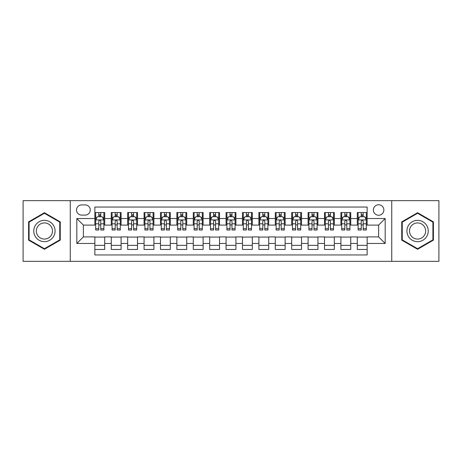 <?xml version="1.0" encoding="UTF-8"?>
<svg xmlns="http://www.w3.org/2000/svg" width="462" height="462" viewBox="0 0 462 462"><rect width="100%" height="100%" fill="white"/><g stroke="black" fill="none" stroke-linecap="round" stroke-linejoin="round"><path stroke-width="0.69" d="M378.621 204.758A5.249 5.249 0 0 0 373.371 210.002A5.249 5.249 0 0 0 378.621 215.252A5.249 5.249 0 0 0 383.87 210.002A5.249 5.249 0 0 0 378.621 204.758M391.741 261.342L438.9 261.342L438.9 200.658L391.741 200.658L391.741 261.342L70.259 261.342L70.259 200.658L23.1 200.658L23.1 261.342L70.259 261.342M367.14 212.549L357.299 212.549L357.299 218.532L350.739 218.532L350.739 225.098L357.299 225.098L357.299 218.532M350.739 218.532L350.739 212.549L340.898 212.549L340.898 218.532L334.332 218.532L334.332 225.098L340.898 225.098L340.898 218.532M334.332 218.532L334.332 212.549L324.491 212.549L324.491 218.532L317.931 218.532L317.931 225.098L324.491 225.098L324.491 218.532M317.931 218.532L317.931 212.549L308.09 212.549L308.09 218.532L301.53 218.532L301.53 225.098L308.09 225.098L308.09 218.532M301.53 218.532L301.53 212.549L291.689 212.549L291.689 218.532L285.129 218.532L285.129 225.098L291.689 225.098L291.689 218.532M285.129 218.532L285.129 212.549L275.288 212.549L275.288 218.532L268.728 218.532L268.728 225.098L275.288 225.098L275.288 218.532M268.728 218.532L268.728 212.549L258.882 212.549L258.882 218.532L252.321 218.532L252.321 225.098L258.882 225.098L258.882 218.532M252.321 218.532L252.321 212.549L242.481 212.549L242.481 218.532L235.92 218.532L235.92 225.098L242.481 225.098L242.481 218.532M235.92 218.532L235.92 212.549L226.08 212.549L226.08 218.532L219.519 218.532L219.519 225.098L226.08 225.098L226.08 218.532M219.519 218.532L219.519 212.549L209.679 212.549L209.679 218.532L203.118 218.532L203.118 225.098L209.679 225.098L209.679 218.532M203.118 218.532L203.118 212.549L193.272 212.549L193.272 218.532L186.712 218.532L186.712 225.098L193.272 225.098L193.272 218.532M186.712 218.532L186.712 212.549L176.871 212.549L176.871 218.532L170.311 218.532L170.311 225.098L176.871 225.098L176.871 218.532M170.311 218.532L170.311 212.549L160.47 212.549L160.47 218.532L153.91 218.532L153.91 225.098L160.47 225.098L160.47 218.532M153.91 218.532L153.91 212.549L144.069 212.549L144.069 218.532L137.509 218.532L137.509 225.098L144.069 225.098L144.069 218.532M137.509 218.532L137.509 212.549L127.668 212.549L127.668 218.532L121.102 218.532L121.102 225.098L127.668 225.098L127.668 218.532M121.102 218.532L121.102 212.549L111.261 212.549L111.261 225.098L104.701 225.098L104.701 212.549L94.86 212.549M94.86 249.451L104.701 249.451L104.701 236.902L111.261 236.902L111.261 249.451L121.102 249.451L121.102 236.902L127.668 236.902L127.668 243.468L121.102 243.468M127.668 243.468L127.668 249.451L137.509 249.451L137.509 236.902L144.069 236.902L144.069 243.468L137.509 243.468M144.069 243.468L144.069 249.451L153.91 249.451L153.91 236.902L160.47 236.902L160.47 243.468L153.91 243.468M160.47 243.468L160.47 249.451L170.311 249.451L170.311 236.902L176.871 236.902L176.871 243.468L170.311 243.468M176.871 243.468L176.871 249.451L186.712 249.451L186.712 236.902L193.272 236.902L193.272 243.468L186.712 243.468M193.272 243.468L193.272 249.451L203.118 249.451L203.118 236.902L209.679 236.902L209.679 243.468L203.118 243.468M209.679 243.468L209.679 249.451L219.519 249.451L219.519 236.902L226.08 236.902L226.08 243.468L219.519 243.468M226.08 243.468L226.08 249.451L235.92 249.451L235.92 236.902L242.481 236.902L242.481 243.468L235.92 243.468M242.481 243.468L242.481 249.451L252.321 249.451L252.321 236.902L258.882 236.902L258.882 243.468L252.321 243.468M258.882 243.468L258.882 249.451L268.728 249.451L268.728 236.902L275.288 236.902L275.288 243.468L268.728 243.468M275.288 243.468L275.288 249.451L285.129 249.451L285.129 236.902L291.689 236.902L291.689 243.468L285.129 243.468M291.689 243.468L291.689 249.451L301.53 249.451L301.53 236.902L308.09 236.902L308.09 243.468L301.53 243.468M308.09 243.468L308.09 249.451L317.931 249.451L317.931 236.902L324.491 236.902L324.491 243.468L317.931 243.468M324.491 243.468L324.491 249.451L334.332 249.451L334.332 236.902L340.898 236.902L340.898 243.468L334.332 243.468M340.898 243.468L340.898 249.451L350.739 249.451L350.739 236.902L357.299 236.902L357.299 243.468L350.739 243.468M81.572 215.09L85.181 215.09A5.082 5.082 0 0 0 90.269 210.002A5.082 5.082 0 0 0 85.181 204.92L81.572 204.92A5.082 5.082 0 0 0 76.49 210.002A5.082 5.082 0 0 0 81.572 215.09M391.741 200.658L70.259 200.658M367.14 218.532L367.14 207.051L94.86 207.051L94.86 225.098L83.379 225.098L83.379 236.902L94.86 236.902L94.86 254.949L367.14 254.949L367.14 236.902L378.621 236.902L378.621 225.098L367.14 225.098L367.14 218.532L385.181 218.532L385.181 243.468L367.14 243.468M94.86 243.468L76.819 243.468L76.819 218.532L94.86 218.532M357.299 243.468L357.299 249.451L367.14 249.451M94.86 216.649L95.68 216.649M98.799 216.649L100.768 216.649M103.881 216.649L104.701 216.649M94.86 224.93L95.68 224.93M98.799 224.93L100.768 224.93M103.881 224.93L104.701 224.93M94.86 237.07L104.701 237.07M94.86 245.351L104.701 245.351M111.261 224.93L112.081 224.93M115.2 224.93L117.169 224.93M120.282 224.93L121.102 224.93M111.261 216.649L112.081 216.649M115.2 216.649L117.169 216.649M120.282 216.649L121.102 216.649M111.261 237.07L121.102 237.07M111.261 245.351L121.102 245.351M127.668 237.07L137.509 237.07M127.668 245.351L137.509 245.351M127.668 216.649L128.488 216.649M131.601 216.649L133.57 216.649M136.688 216.649L137.509 216.649M127.668 224.93L128.488 224.93M131.601 224.93L133.57 224.93M136.688 224.93L137.509 224.93M144.069 237.07L153.91 237.07M144.069 245.351L153.91 245.351M144.069 216.649L144.889 216.649M148.002 216.649L149.971 216.649M153.089 216.649L153.91 216.649M144.069 224.93L144.889 224.93M148.002 224.93L149.971 224.93M153.089 224.93L153.91 224.93M160.47 237.07L170.311 237.07M160.47 245.351L170.311 245.351M160.47 216.649L161.29 216.649M164.408 216.649L166.372 216.649M169.49 216.649L170.311 216.649M160.47 224.93L161.29 224.93M164.408 224.93L166.372 224.93M169.49 224.93L170.311 224.93M176.871 237.07L186.712 237.07M176.871 245.351L186.712 245.351M176.871 216.649L177.691 216.649M180.809 216.649L182.779 216.649M185.891 216.649L186.712 216.649M176.871 224.93L177.691 224.93M180.809 224.93L182.779 224.93M185.891 224.93L186.712 224.93M193.272 237.07L203.118 237.07M193.272 245.351L203.118 245.351M193.272 216.649L194.092 216.649M197.21 216.649L199.18 216.649M202.298 216.649L203.118 216.649M193.272 224.93L194.092 224.93M197.21 224.93L199.18 224.93M202.298 224.93L203.118 224.93M209.679 237.07L219.519 237.07M209.679 245.351L219.519 245.351M209.679 216.649L210.499 216.649M213.611 216.649L215.581 216.649M218.699 216.649L219.519 216.649M209.679 224.93L210.499 224.93M213.611 224.93L215.581 224.93M218.699 224.93L219.519 224.93M226.08 237.07L235.92 237.07M226.08 245.351L235.92 245.351M226.08 216.649L226.9 216.649M230.018 216.649L231.982 216.649M235.1 216.649L235.92 216.649M226.08 224.93L226.9 224.93M230.018 224.93L231.982 224.93M235.1 224.93L235.92 224.93M242.481 237.07L252.321 237.07M242.481 245.351L252.321 245.351M242.481 216.649L243.301 216.649M246.419 216.649L248.389 216.649M251.501 216.649L252.321 216.649M242.481 224.93L243.301 224.93M246.419 224.93L248.389 224.93M251.501 224.93L252.321 224.93M258.882 237.07L268.728 237.07M258.882 245.351L268.728 245.351M258.882 216.649L259.702 216.649M262.82 216.649L264.79 216.649M267.908 216.649L268.728 216.649M258.882 224.93L259.702 224.93M262.82 224.93L264.79 224.93M267.908 224.93L268.728 224.93M275.288 237.07L285.129 237.07M275.288 245.351L285.129 245.351M275.288 216.649L276.109 216.649M279.221 216.649L281.191 216.649M284.309 216.649L285.129 216.649M275.288 224.93L276.109 224.93M279.221 224.93L281.191 224.93M284.309 224.93L285.129 224.93M291.689 237.07L301.53 237.07M291.689 245.351L301.53 245.351M291.689 216.649L292.51 216.649M295.628 216.649L297.592 216.649M300.71 216.649L301.53 216.649M291.689 224.93L292.51 224.93M295.628 224.93L297.592 224.93M300.71 224.93L301.53 224.93M308.09 237.07L317.931 237.07M308.09 245.351L317.931 245.351M308.09 216.649L308.911 216.649M312.029 216.649L313.998 216.649M317.111 216.649L317.931 216.649M308.09 224.93L308.911 224.93M312.029 224.93L313.998 224.93M317.111 224.93L317.931 224.93M324.491 237.07L334.332 237.07M324.491 245.351L334.332 245.351M324.491 216.649L325.312 216.649M328.43 216.649L330.399 216.649M333.512 216.649L334.332 216.649M324.491 224.93L325.312 224.93M328.43 224.93L330.399 224.93M333.512 224.93L334.332 224.93M340.898 237.07L350.739 237.07M340.898 245.351L350.739 245.351M340.898 216.649L341.718 216.649M344.831 216.649L346.8 216.649M349.919 216.649L350.739 216.649M340.898 224.93L341.718 224.93M344.831 224.93L346.8 224.93M349.919 224.93L350.739 224.93M357.299 237.07L367.14 237.07M357.299 245.351L367.14 245.351M357.299 216.649L358.119 216.649M361.232 216.649L363.201 216.649M366.32 216.649L367.14 216.649M357.299 224.93L358.119 224.93M361.232 224.93L363.201 224.93M366.32 224.93L367.14 224.93M83.379 225.098L76.819 218.532M83.379 236.902L76.819 243.468M385.181 218.532L378.621 225.098M385.181 243.468L378.621 236.902M44.421 249.278L60.251 240.136L60.251 221.864L44.421 212.722L28.592 221.864L28.592 240.136L44.421 249.278M433.408 221.864L417.579 212.722L401.749 221.864L401.749 240.136L417.579 249.278L433.408 240.136L433.408 221.864M100.768 214.68L98.799 214.68M103.881 228.678L100.768 228.678L100.768 230.018L103.881 230.018L103.881 220.01L102.241 216.73L97.32 216.73L95.68 220.01L95.68 230.018L98.799 230.018L98.799 228.678L95.68 228.678M95.68 220.01L95.68 212.549M103.881 220.01L103.881 212.549M98.799 216.73L98.799 212.549M100.768 212.549L100.768 216.73M100.768 228.678L100.768 221.24C100.11 219.976 99.451 219.976 98.799 221.24L98.799 228.678M44.421 220.339A10.661 10.661 0 0 0 33.761 231A10.661 10.661 0 0 0 44.421 241.661A10.661 10.661 0 0 0 55.082 231A10.661 10.661 0 0 0 44.421 220.339M44.421 222.927A8.073 8.073 0 0 0 36.354 231A8.073 8.073 0 0 0 44.421 239.073A8.073 8.073 0 0 0 52.495 231A8.073 8.073 0 0 0 44.421 222.927M59.76 239.853L44.421 248.706L29.089 239.853L29.089 222.147L44.421 213.294L59.76 222.147L59.76 239.853M408.344 225.67A10.661 10.661 0 0 0 412.248 240.234A10.661 10.661 0 0 0 426.813 236.33A10.661 10.661 0 0 0 422.909 221.766A10.661 10.661 0 0 0 408.344 225.67M410.585 226.963A8.073 8.073 0 0 0 413.542 237.988A8.073 8.073 0 0 0 424.566 235.037A8.073 8.073 0 0 0 421.615 224.012A8.073 8.073 0 0 0 410.585 226.963M432.911 222.147L432.911 239.853L417.579 248.706L402.24 239.853L402.24 222.147L417.579 213.294L432.911 222.147M117.169 214.68L115.2 214.68M120.282 228.678L117.169 228.678L117.169 230.018L120.282 230.018L120.282 220.01L118.642 216.73L113.721 216.73L112.081 220.01L112.081 230.018L115.2 230.018L115.2 228.678L112.081 228.678M112.081 220.01L112.081 212.549M120.282 220.01L120.282 212.549M115.2 216.73L115.2 212.549M117.169 212.549L117.169 216.73M117.169 228.678L117.169 221.24C116.511 219.976 115.858 219.976 115.2 221.24L115.2 228.678M133.57 214.68L131.601 214.68M136.688 228.678L133.57 228.678L133.57 230.018L136.688 230.018L136.688 220.01L135.048 216.73L130.128 216.73L128.488 220.01L128.488 230.018L131.601 230.018L131.601 228.678L128.488 228.678M128.488 220.01L128.488 212.549M136.688 220.01L136.688 212.549M131.601 216.73L131.601 212.549M133.57 212.549L133.57 216.73M133.57 228.678L133.57 221.24C132.917 219.976 132.259 219.976 131.601 221.24L131.601 228.678M149.971 214.68L148.002 214.68M153.089 228.678L149.971 228.678L149.971 230.018L153.089 230.018L153.089 220.01L151.449 216.73L146.529 216.73L144.889 220.01L144.889 230.018L148.002 230.018L148.002 228.678L144.889 228.678M144.889 220.01L144.889 212.549M153.089 220.01L153.089 212.549M148.002 216.73L148.002 212.549M149.971 212.549L149.971 216.73M149.971 228.678L149.971 221.24C149.318 219.976 148.66 219.976 148.002 221.24L148.002 228.678M166.372 214.68L164.408 214.68M169.49 228.678L166.372 228.678L166.372 230.018L169.49 230.018L169.49 220.01L167.85 216.73L162.93 216.73L161.29 220.01L161.29 230.018L164.408 230.018L164.408 228.678L161.29 228.678M161.29 220.01L161.29 212.549M169.49 220.01L169.49 212.549M164.408 216.73L164.408 212.549M166.372 212.549L166.372 216.73M166.372 228.678L166.372 221.24C165.719 219.976 165.061 219.976 164.408 221.24L164.408 228.678M182.779 214.68L180.809 214.68M185.891 228.678L182.779 228.678L182.779 230.018L185.891 230.018L185.891 220.01L184.251 216.73L179.331 216.73L177.691 220.01L177.691 230.018L180.809 230.018L180.809 228.678L177.691 228.678M177.691 220.01L177.691 212.549M185.891 220.01L185.891 212.549M180.809 216.73L180.809 212.549M182.779 212.549L182.779 216.73M182.779 228.678L182.779 221.24C182.12 219.976 181.468 219.976 180.809 221.24L180.809 228.678M199.18 214.68L197.21 214.68M202.298 228.678L199.18 228.678L199.18 230.018L202.298 230.018L202.298 220.01L200.658 216.73L195.732 216.73L194.092 220.01L194.092 230.018L197.21 230.018L197.21 228.678L194.092 228.678M194.092 220.01L194.092 212.549M202.298 220.01L202.298 212.549M197.21 216.73L197.21 212.549M199.18 212.549L199.18 216.73M199.18 228.678L199.18 221.24C198.521 219.976 197.869 219.976 197.21 221.24L197.21 228.678M215.581 214.68L213.611 214.68M218.699 228.678L215.581 228.678L215.581 230.018L218.699 230.018L218.699 220.01L217.059 216.73L212.139 216.73L210.499 220.01L210.499 230.018L213.611 230.018L213.611 228.678L210.499 228.678M210.499 220.01L210.499 212.549M218.699 220.01L218.699 212.549M213.611 216.73L213.611 212.549M215.581 212.549L215.581 216.73M215.581 228.678L215.581 221.24C214.928 219.976 214.27 219.976 213.611 221.24L213.611 228.678M231.982 214.68L230.018 214.68M235.1 228.678L231.982 228.678L231.982 230.018L235.1 230.018L235.1 220.01L233.46 216.73L228.54 216.73L226.9 220.01L226.9 230.018L230.018 230.018L230.018 228.678L226.9 228.678M226.9 220.01L226.9 212.549M235.1 220.01L235.1 212.549M230.018 216.73L230.018 212.549M231.982 212.549L231.982 216.73M231.982 228.678L231.982 221.24C231.329 219.976 230.671 219.976 230.018 221.24L230.018 228.678M248.389 214.68L246.419 214.68M251.501 228.678L248.389 228.678L248.389 230.018L251.501 230.018L251.501 220.01L249.861 216.73L244.941 216.73L243.301 220.01L243.301 230.018L246.419 230.018L246.419 228.678L243.301 228.678M243.301 220.01L243.301 212.549M251.501 220.01L251.501 212.549M246.419 216.73L246.419 212.549M248.389 212.549L248.389 216.73M248.389 228.678L248.389 221.24C247.73 219.976 247.078 219.976 246.419 221.24L246.419 228.678M264.79 214.68L262.82 214.68M267.908 228.678L264.79 228.678L264.79 230.018L267.908 230.018L267.908 220.01L266.268 216.73L261.342 216.73L259.702 220.01L259.702 230.018L262.82 230.018L262.82 228.678L259.702 228.678M259.702 220.01L259.702 212.549M267.908 220.01L267.908 212.549M262.82 216.73L262.82 212.549M264.79 212.549L264.79 216.73M264.79 228.678L264.79 221.24C264.131 219.976 263.479 219.976 262.82 221.24L262.82 228.678M281.191 214.68L279.221 214.68M284.309 228.678L281.191 228.678L281.191 230.018L284.309 230.018L284.309 220.01L282.669 216.73L277.749 216.73L276.109 220.01L276.109 230.018L279.221 230.018L279.221 228.678L276.109 228.678M276.109 220.01L276.109 212.549M284.309 220.01L284.309 212.549M279.221 216.73L279.221 212.549M281.191 212.549L281.191 216.73M281.191 228.678L281.191 221.24C280.538 219.976 279.88 219.976 279.221 221.24L279.221 228.678M297.592 214.68L295.628 214.68M300.71 228.678L297.592 228.678L297.592 230.018L300.71 230.018L300.71 220.01L299.07 216.73L294.15 216.73L292.51 220.01L292.51 230.018L295.628 230.018L295.628 228.678L292.51 228.678M292.51 220.01L292.51 212.549M300.71 220.01L300.71 212.549M295.628 216.73L295.628 212.549M297.592 212.549L297.592 216.73M297.592 228.678L297.592 221.24C296.939 219.976 296.281 219.976 295.628 221.24L295.628 228.678M313.998 214.68L312.029 214.68M317.111 228.678L313.998 228.678L313.998 230.018L317.111 230.018L317.111 220.01L315.471 216.73L310.551 216.73L308.911 220.01L308.911 230.018L312.029 230.018L312.029 228.678L308.911 228.678M308.911 220.01L308.911 212.549M317.111 220.01L317.111 212.549M312.029 216.73L312.029 212.549M313.998 212.549L313.998 216.73M313.998 228.678L313.998 221.24C313.34 219.976 312.687 219.976 312.029 221.24L312.029 228.678M330.399 214.68L328.43 214.68M333.512 228.678L330.399 228.678L330.399 230.018L333.512 230.018L333.512 220.01L331.872 216.73L326.952 216.73L325.312 220.01L325.312 230.018L328.43 230.018L328.43 228.678L325.312 228.678M325.312 220.01L325.312 212.549M333.512 220.01L333.512 212.549M328.43 216.73L328.43 212.549M330.399 212.549L330.399 216.73M330.399 228.678L330.399 221.24C329.741 219.976 329.088 219.976 328.43 221.24L328.43 228.678M346.8 214.68L344.831 214.68M349.919 228.678L346.8 228.678L346.8 230.018L349.919 230.018L349.919 220.01L348.279 216.73L343.358 216.73L341.718 220.01L341.718 230.018L344.831 230.018L344.831 228.678L341.718 228.678M341.718 220.01L341.718 212.549M349.919 220.01L349.919 212.549M344.831 216.73L344.831 212.549M346.8 212.549L346.8 216.73M346.8 228.678L346.8 221.24C346.148 219.976 345.489 219.976 344.831 221.24L344.831 228.678M363.201 214.68L361.232 214.68M366.32 228.678L363.201 228.678L363.201 230.018L366.32 230.018L366.32 220.01L364.68 216.73L359.759 216.73L358.119 220.01L358.119 230.018L361.232 230.018L361.232 228.678L358.119 228.678M358.119 220.01L358.119 212.549M366.32 220.01L366.32 212.549M361.232 216.73L361.232 212.549M363.201 212.549L363.201 216.73M363.201 228.678L363.201 221.24C362.549 219.976 361.89 219.976 361.232 221.24L361.232 228.678M111.261 243.468L104.701 243.468M111.261 218.532L104.701 218.532M103.84 219.929L95.721 219.929M95.68 217.631L96.87 217.631M102.691 217.631L103.881 217.631M98.799 223.81L95.68 223.81M103.881 223.81L100.768 223.81M100.768 215.725L98.799 215.725M120.241 219.929L112.122 219.929M112.081 217.631L113.271 217.631M119.098 217.631L120.282 217.631M115.2 223.81L112.081 223.81M120.282 223.81L117.169 223.81M117.169 215.725L115.2 215.725M136.648 219.929L128.528 219.929M128.488 217.631L129.672 217.631M135.499 217.631L136.688 217.631M131.601 223.81L128.488 223.81M136.688 223.81L133.57 223.81M133.57 215.725L131.601 215.725M153.049 219.929L144.929 219.929M144.889 217.631L146.079 217.631M151.9 217.631L153.089 217.631M148.002 223.81L144.889 223.81M153.089 223.81L149.971 223.81M149.971 215.725L148.002 215.725M169.45 219.929L161.33 219.929M161.29 217.631L162.48 217.631M168.301 217.631L169.49 217.631M164.408 223.81L161.29 223.81M169.49 223.81L166.372 223.81M166.372 215.725L164.408 215.725M185.851 219.929L177.731 219.929M177.691 217.631L178.881 217.631M184.702 217.631L185.891 217.631M180.809 223.81L177.691 223.81M185.891 223.81L182.779 223.81M182.779 215.725L180.809 215.725M202.252 219.929L194.138 219.929M194.092 217.631L195.282 217.631M201.109 217.631L202.298 217.631M197.21 223.81L194.092 223.81M202.298 223.81L199.18 223.81M199.18 215.725L197.21 215.725M218.659 219.929L210.539 219.929M210.499 217.631L211.688 217.631M217.51 217.631L218.699 217.631M213.611 223.81L210.499 223.81M218.699 223.81L215.581 223.81M215.581 215.725L213.611 215.725M235.06 219.929L226.94 219.929M226.9 217.631L228.089 217.631M233.911 217.631L235.1 217.631M230.018 223.81L226.9 223.81M235.1 223.81L231.982 223.81M231.982 215.725L230.018 215.725M251.461 219.929L243.341 219.929M243.301 217.631L244.49 217.631M250.312 217.631L251.501 217.631M246.419 223.81L243.301 223.81M251.501 223.81L248.389 223.81M248.389 215.725L246.419 215.725M267.862 219.929L259.748 219.929M259.702 217.631L260.891 217.631M266.718 217.631L267.908 217.631M262.82 223.81L259.702 223.81M267.908 223.81L264.79 223.81M264.79 215.725L262.82 215.725M284.269 219.929L276.149 219.929M276.109 217.631L277.298 217.631M283.119 217.631L284.309 217.631M279.221 223.81L276.109 223.81M284.309 223.81L281.191 223.81M281.191 215.725L279.221 215.725M300.67 219.929L292.55 219.929M292.51 217.631L293.699 217.631M299.52 217.631L300.71 217.631M295.628 223.81L292.51 223.81M300.71 223.81L297.592 223.81M297.592 215.725L295.628 215.725M317.071 219.929L308.951 219.929M308.911 217.631L310.1 217.631M315.921 217.631L317.111 217.631M312.029 223.81L308.911 223.81M317.111 223.81L313.998 223.81M313.998 215.725L312.029 215.725M333.472 219.929L325.352 219.929M325.312 217.631L326.501 217.631M332.328 217.631L333.512 217.631M328.43 223.81L325.312 223.81M333.512 223.81L330.399 223.81M330.399 215.725L328.43 215.725M349.878 219.929L341.759 219.929M341.718 217.631L342.902 217.631M348.729 217.631L349.919 217.631M344.831 223.81L341.718 223.81M349.919 223.81L346.8 223.81M346.8 215.725L344.831 215.725M366.279 219.929L358.16 219.929M358.119 217.631L359.309 217.631M365.13 217.631L366.32 217.631M361.232 223.81L358.119 223.81M366.32 223.81L363.201 223.81M363.201 215.725L361.232 215.725"/></g></svg>
